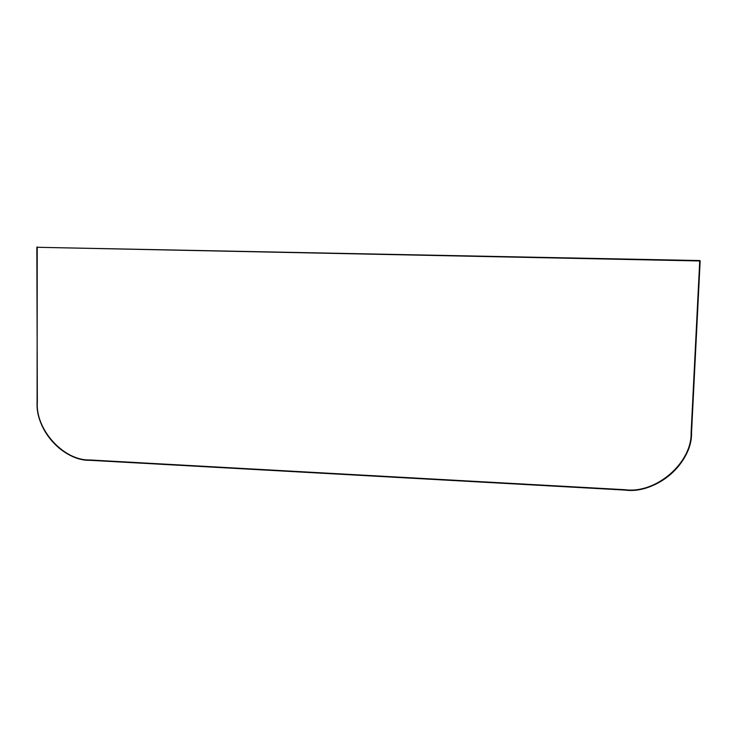 <?xml version="1.0" encoding="UTF-8"?>
<svg xmlns="http://www.w3.org/2000/svg" width="737" height="737" viewBox="0 0 737 737"><rect width="100%" height="100%" fill="white"/><g stroke="black" fill="none" stroke-linecap="round" stroke-linejoin="round"><path stroke-width="1.11" d="M691.122 432.481L699.91 260.557L37.09 247.291L699.735 260.962L691.122 432.481C692.19 462.947 655.81 494.011 625.077 489.718L89.628 459.962C63.52 460.745 35.229 429.321 37.329 402.135L36.85 247.291L37.329 402.135M699.671 260.502L700.15 260.981L691.536 432.453C692.596 463.131 655.967 494.389 625.031 490.077L625.077 489.718M37.145 402.116C35.063 429.459 63.483 461.04 89.739 460.303L625.013 490.077M691.536 432.453C691.582 464.273 657.247 493.541 625.031 490.087L89.628 459.962M89.748 460.303C62.405 460.174 35.791 430.574 37.09 402.089L37.228 246.886"/></g></svg>
